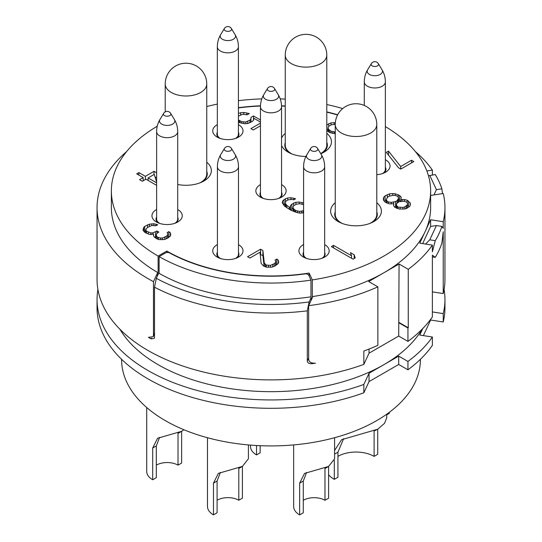<?xml version="1.0" encoding="UTF-8"?>
<svg xmlns="http://www.w3.org/2000/svg" width="542" height="542" viewBox="0 0 542 542"><rect width="100%" height="100%" fill="white"/><g stroke="black" fill="none" stroke-linecap="round" stroke-linejoin="round"><path stroke-width="0.81" d="M432.374 174.991L432.374 170.1A173.955 100.433 0 0 0 415.382 151.584M442.502 193.609L441.886 188.812A173.955 100.433 0 0 0 435.267 174.544L428.485 175.832M444.955 207.606L444.955 279.455A173.955 100.433 180 0 1 443.234 293.561L443.234 231.732L441.886 243.101A173.955 100.433 180 0 1 435.267 257.369L432.374 255.133L432.374 316.962A173.955 100.433 0 0 1 407.943 341.392L407.943 328.025A173.955 100.433 0 0 0 408.262 327.788L408.262 269.306A173.955 100.433 0 0 0 432.374 245.106L432.374 251.793L435.267 240.662A173.955 100.433 0 0 0 441.886 226.393L443.234 228.392L443.234 221.712A173.955 100.433 0 0 0 444.955 207.606A173.955 100.433 0 0 0 443.234 193.494L430.633 195.445M126.618 151.584A173.955 100.433 0 0 0 97.045 207.606L97.045 279.455A173.955 100.433 0 0 0 187.004 367.408A173.955 100.433 0 0 0 363.845 364.387L363.845 351.02A173.955 100.433 0 0 0 377.869 345.335L377.869 286.847A173.955 100.433 0 0 1 308.655 305.654L308.655 359.129C308.832 362.009 311.094 363.364 315.451 363.187A173.955 100.433 180 0 1 311.826 363.716C308.947 363.804 307.443 362.889 307.314 360.965L307.314 310.837A173.955 100.433 0 0 1 154.504 287.199L156.299 278.324A167.817 96.889 180 0 0 309.109 301.962L311.223 297.402L311.223 300.119M151.496 338.025L151.11 338.858L154.294 338.371L154.504 337.334L154.504 287.199M151.11 338.858A173.955 100.433 180 0 1 148.413 337.348L153.162 336.677L153.474 335.119L153.474 281.65L157.404 273.188L158.122 272.768A159.633 92.16 180 0 1 111.367 207.606L111.367 190.892A159.633 92.16 180 0 1 157.234 126.245M97.045 207.606A173.955 100.433 0 0 0 153.474 281.65M426.852 170.954L432.374 170.1M432.374 245.106L419.759 243.155L430.619 219.761L443.234 221.712M308.655 305.654L312.578 297.192L312.314 296.623A159.633 92.16 0 0 0 383.878 272.768A159.633 92.16 0 0 0 425.192 231.454A159.633 92.16 0 0 0 430.633 207.606L430.633 190.892A159.633 92.16 0 0 0 385.369 126.598M422.658 243.602L430.619 226.441L430.619 219.761M408.262 269.306L399.068 264.001L398.709 336.06L369.041 353.188L363.845 364.387M377.869 286.847L368.682 281.542L399.068 264.001M435.267 240.662L429.786 239.815L425.551 244.049M429.786 239.815L436.412 225.547L430.619 226.441M441.886 226.393L436.412 225.547M408.262 327.788L399.068 322.483M407.943 328.025L398.709 322.693M407.943 341.392L398.709 336.06M435.267 257.369L432.374 256.922M443.234 293.561L432.374 291.881M369.041 353.188L369.041 349.048M309.136 276.034L309.136 273.066L312.314 279.916A159.633 92.16 0 0 0 430.633 190.892M312.314 296.623L312.314 279.916M156.299 278.324L158.427 273.744L159.111 273.337A159.633 92.16 0 0 0 310.966 296.826L311.223 297.402M310.966 296.826L310.966 280.119L308.906 275.512A4.092 2.364 0 0 0 305.83 273.798A147.763 85.311 180 0 1 169.036 252.633A4.092 2.364 0 0 0 164.89 253.236L159.111 256.63A159.633 92.16 0 0 0 310.966 280.119M309.109 301.962L307.314 310.837M157.404 275.946L157.404 273.188M158.122 272.768L158.122 256.061A159.633 92.16 180 0 1 111.367 190.892M206.753 106.523A159.633 92.16 180 0 1 217.335 104.098M158.122 256.061L166.807 251.048A147.349 85.074 0 0 0 309.136 273.066M166.807 252.599L166.807 251.048M159.111 273.337L159.111 256.63M337.558 114.992A147.349 85.074 0 0 0 326.792 112.153M285.248 106.218A147.349 85.074 0 0 0 281.528 106.036M260.472 106.036A147.349 85.074 0 0 0 238.412 107.926M303.588 244.523A15.142 8.747 0 0 0 303.344 257.023A15.142 8.747 0 0 0 324.76 257.023A15.142 8.747 0 0 0 324.76 244.659A15.142 8.747 0 0 0 324.665 244.605M217.41 244.564A15.142 8.747 0 0 0 217.166 257.064A15.142 8.747 0 0 0 238.582 257.064A15.142 8.747 0 0 0 238.582 244.699A15.142 8.747 0 0 0 238.487 244.645M156.631 209.469A15.142 8.747 0 0 0 156.387 221.976A15.142 8.747 0 0 0 177.803 221.976A15.142 8.747 0 0 0 177.803 209.605A15.142 8.747 0 0 0 177.708 209.551M177.708 184.483A25.379 14.654 0 0 0 203.928 180.994A25.379 14.654 0 0 0 206.753 162.214M217.335 124.626A15.142 8.747 0 0 0 217.166 137.085A15.142 8.747 0 0 0 238.582 137.085A15.142 8.747 0 0 0 238.582 124.721A15.142 8.747 0 0 0 238.412 124.626M281.542 145.513A25.379 14.654 0 0 0 288.148 152.166A25.379 14.654 0 0 0 305.918 156.462M320.803 153.745A25.379 14.654 0 0 0 324.035 152.166A25.379 14.654 0 0 0 326.792 133.332M285.248 133.454A25.379 14.654 0 0 0 281.542 138.102M376.792 174.673A15.142 8.747 0 0 0 385.613 172.18A15.142 8.747 0 0 0 385.613 159.815A15.142 8.747 0 0 0 385.369 159.68M335.247 202.735A25.379 14.654 0 0 0 338.072 221.515A25.379 14.654 0 0 0 373.966 221.515A25.379 14.654 0 0 0 376.792 202.735M260.458 184.612A15.142 8.747 0 0 0 260.289 197.078A15.142 8.747 0 0 0 281.711 197.078A15.142 8.747 0 0 0 281.711 184.714A15.142 8.747 0 0 0 281.542 184.612M262.89 250.546L260.58 249.212L247.558 256.732L249.869 258.06L259.997 252.213L261.108 263.304L263.256 265.797L266.393 267.186L272.057 267.118L274.692 266.129L278.209 263.568L278.73 262.199L278.331 260.296L276.847 259.022L275.038 260.065L275.702 261.278L275.539 262.443L274.191 263.751L270.472 265.363L266.352 265.079L264.306 263.06L262.89 250.546L262.89 255.56L260.221 254.435M142.993 230.032L144.68 232.261L148.738 234.185L150.845 234.564L153.582 234.056L153.515 235.689L154.179 236.908L156.591 238.717L158.799 239.571L164.463 239.503L167.458 238.311L170.249 236.163L170.777 234.794L170.378 232.891L168.887 231.617L167.078 232.66L167.742 233.88L167.58 235.038L166.231 236.346L162.519 237.958L160.507 238.053L157.471 237.139L156.353 235.655L156.15 234.706L157.397 232.918L158.847 232.084L156.997 231.014L152.919 232.836L150.906 232.931L146.489 231.217L145.73 229.523L147.336 227.525L151.78 225.492L155.9 225.784L157.708 224.74L153.847 223.765L149.47 224.164L144.667 226.4L143.677 227.505L142.993 230.032M156.631 172.817L154.023 171.319L145.344 176.326L138.881 172.593L136.706 173.847L143.169 177.58L139.551 179.673L142.329 181.272L145.947 179.185L156.631 185.35M260.458 119.972L253.493 115.954L250.96 117.411L250.899 119.05L249.916 120.148L245.831 121.97L241.718 121.686L238.412 119.938M238.412 116.171L242.586 114.247L247.166 114.802L249.334 113.549L243.832 112.465L240.641 112.709L238.412 113.468M238.412 122.289L244.584 123.759L247.782 123.515L252.22 121.483L253.568 120.175L253.995 118.332L260.458 122.065M260.458 123.129L250.892 128.65L253.202 129.985L260.458 125.791M326.792 130.487L329.821 132.614L335.247 133.698M335.315 122.783L331.013 122.858L326.792 124.816M398.499 167.756L400.809 169.084L413.831 161.57L411.52 160.236L400.667 166.502L388.506 151.123L386.338 152.377L398.499 167.756M400.89 199.551L401.216 197.227L399.63 195.479L395.213 193.765L392.74 193.589L389.549 193.833L385.105 195.865L383.756 197.173L383.336 199.022L383.634 200.445L385.22 202.2L389.637 203.914L393.655 203.724L393.695 205.838L394.82 207.322L399.237 209.036L404.901 208.968L407.178 208.189L409.969 206.041L410.389 204.198L410.091 202.769L407.123 200.222L404.549 199.571L400.89 199.551L400.89 201.184M331.345 246.624L353.052 259.151L355.22 257.897L354.163 254.781L350.464 252.647L351.528 255.763L333.513 245.37L331.345 246.624M303.588 202.945L299.15 202.051L295.952 202.295L293.683 203.074L290.526 205.425L290.207 207.749L286.874 205.404L285.187 203.175L285.973 201.123L288.141 199.869L291.698 199.415L293.805 199.802L295.614 198.758L290.939 197.722L287.741 197.972L285.471 198.745L282.68 200.892L282.253 202.735L284.604 206.184L290.708 210.127L297.334 212.694L300.268 213.135L303.588 212.85M323.086 257.857A11.05 6.382 0 0 0 324.665 252.403M303.588 252.132A11.05 6.382 0 0 0 305.017 257.857M321.948 258.304A10.542 6.084 0 0 0 324.665 254.225L324.665 166.726A10.542 6.084 180 0 1 321.575 171.028A10.542 6.084 180 0 1 310.092 172.349A10.542 6.084 180 0 1 303.588 166.726L303.588 254.225A10.542 6.084 0 0 0 306.474 258.412M236.908 257.897A11.05 6.382 0 0 0 238.487 252.443M217.41 252.179A11.05 6.382 0 0 0 218.846 257.897M235.458 258.446A10.542 6.084 0 0 0 238.487 254.184L238.487 166.685A10.542 6.084 180 0 1 235.397 170.987A10.542 6.084 180 0 1 223.914 172.302A10.542 6.084 180 0 1 217.41 166.685L217.41 254.184A10.542 6.084 0 0 0 220.621 258.554M176.13 222.809A11.05 6.382 0 0 0 177.708 217.349M156.631 217.085A11.05 6.382 0 0 0 158.061 222.809M174.68 223.358A10.542 6.084 0 0 0 177.708 219.09L177.708 131.591A10.542 6.084 180 0 1 174.619 135.893A10.542 6.084 180 0 1 163.135 137.214A10.542 6.084 180 0 1 156.631 131.591L156.631 219.09A10.542 6.084 0 0 0 159.843 223.467M202.349 181.827A21.287 12.29 0 0 0 206.753 171.299M199.856 182.898A20.772 11.992 0 0 0 200.669 182.458A20.772 11.992 0 0 0 206.753 173.975L206.753 83.99A20.772 11.992 180 0 1 200.669 92.472A20.772 11.992 0 0 1 178.033 95.074A20.772 11.992 0 0 1 165.208 83.99L165.208 111.896M236.908 137.925A11.05 6.382 0 0 0 238.412 132.329M217.335 132.329A11.05 6.382 0 0 0 218.846 137.925M235.458 138.474A10.542 6.084 0 0 0 238.412 134.247L238.412 46.748A10.542 6.084 180 0 1 235.33 51.05A10.542 6.084 180 0 1 223.839 52.371A10.542 6.084 180 0 1 217.335 46.748L217.335 134.247A10.542 6.084 0 0 0 220.296 138.474M322.463 153.007A21.287 12.29 0 0 0 326.792 142.289M285.248 142.668A21.287 12.29 0 0 0 289.726 153.007M320.701 153.589A20.772 11.992 0 0 0 320.708 153.589A20.772 11.992 0 0 0 326.792 145.107L326.792 55.128A20.772 20.772 0 0 0 295.634 37.134A20.772 20.772 0 0 0 285.248 55.128L285.248 145.107A20.772 11.992 0 0 0 292.253 154.091M383.939 173.013A11.05 6.382 0 0 0 385.369 167.288M382.476 173.569A10.542 6.084 0 0 0 385.369 169.382L385.369 81.883A10.542 6.084 180 0 1 382.286 86.185A10.542 6.084 180 0 1 370.796 87.506A10.542 6.084 180 0 1 364.292 81.883L364.292 105.46M372.388 222.349A21.287 12.29 0 0 0 376.792 211.82M335.247 211.82A21.287 12.29 0 0 0 339.651 222.349M369.888 223.419A20.772 11.992 0 0 0 370.708 222.979A20.772 11.992 0 0 0 376.792 214.497L376.792 124.511A20.772 20.772 0 0 0 345.633 106.523A20.772 20.772 0 0 0 335.247 124.511L335.247 214.497A20.772 11.992 0 0 0 342.144 223.419M280.031 197.911A11.05 6.382 0 0 0 281.542 192.315M260.458 192.315A11.05 6.382 0 0 0 261.969 197.911M278.581 198.46A10.542 6.084 0 0 0 281.542 194.232L281.542 106.74A10.542 6.084 180 0 1 278.452 111.042A10.542 6.084 180 0 1 266.969 112.357A10.542 6.084 180 0 1 260.458 106.74L260.458 194.232A10.542 6.084 0 0 0 263.419 198.46M260.58 249.212L260.58 254.225M264.306 263.06L264.306 266.379M264.103 266.285L262.89 255.56M265.431 264.543L265.431 266.813M266.352 265.079L266.352 267.172M268.466 265.458L268.466 267.335M270.472 265.363L270.472 267.321M272.741 264.584L272.741 266.86M274.191 263.751L274.191 266.318M275.539 262.443L275.539 265.641M275.702 261.278L275.702 265.546M276.847 259.022L276.847 264.029L275.702 264.692M278.331 260.296L278.331 263.243M277.24 264.374L276.847 264.029M143.156 228.873L143.156 230.33M143.677 227.505L143.677 231.271M144.667 226.4L144.667 231.414L144.274 231.854M147.56 224.734L147.56 227.396M145.73 230.804L144.667 231.414M149.47 224.164L149.47 226.292M151.841 223.86L151.841 225.486M153.847 223.765L153.847 225.404M155.96 224.151L155.96 225.75M145.73 229.523L145.73 232.864M145.927 230.472L145.927 232.979M146.489 231.217L146.489 233.304M148.339 232.281L148.339 234.029M150.906 232.931L150.906 234.55M152.919 232.836L152.919 234.178M155.547 231.847L155.547 236.861L154.558 237.233M156.997 231.014L156.997 233.487M156.15 236.515L155.547 236.861M156.15 234.706L156.15 238.46M156.353 235.655L156.353 238.582M157.471 237.139L157.471 239.063M158.4 237.674L158.4 239.422M160.507 238.053L160.507 239.693M162.519 237.958L162.519 239.754M164.788 237.186L164.788 239.374M166.231 236.346L166.231 238.798M167.58 235.038L167.58 238.236M167.742 233.88L167.742 238.141M168.887 231.617L168.887 236.63L167.742 237.288M170.378 232.891L170.378 235.838M169.287 236.969L168.887 236.63M153.582 234.056L153.582 235.804M143.169 177.58L143.169 180.784M138.881 172.593L138.881 175.1M145.344 176.326L145.344 179.531M143.772 180.439L143.169 180.086M154.023 171.319L154.023 174.517M148.115 179.741L147.512 180.086M156.631 177.83L155.039 176.916M156.631 182.844L148.115 177.932L154.267 174.375L156.631 182.139M148.115 177.932L148.115 180.439M250.96 117.411L250.96 122.214M250.899 119.05L250.899 122.248M253.493 115.954L253.493 120.249M240.641 112.709L240.641 114.843M243.832 112.465L243.832 114.193M246.766 112.905L246.766 114.701M239.042 120.561L239.042 122.533M239.97 121.096L239.97 122.81M241.718 121.686L241.718 123.332M243.825 122.065L243.825 123.644M245.831 121.97L245.831 123.664M247.741 121.401L247.741 123.515M249.916 120.148L249.916 122.783M326.934 124.68L326.792 129.829M328.743 123.637L328.743 126.421M328.093 129.023L326.934 129.694M331.013 122.858L331.013 124.992M334.204 122.614L334.204 124.342M335.247 131.977L331.162 131.299L331.162 133.02M332.91 131.896L332.91 133.535M331.162 131.299L328.757 129.491L328.093 128.278L328.256 127.119L328.879 126.225L331.413 124.762L335.247 124.355M329.78 130.5L329.78 132.594M328.757 129.491L328.757 131.997M328.093 128.278L328.093 131.618M334.556 132.011L334.556 133.65M388.506 151.123L388.506 155.12M400.667 166.502L400.667 169.009M411.52 160.236L411.52 162.898M402.076 199.395L402.076 201.17M404.549 199.571L404.549 201.306M407.123 200.222L407.123 202.843M408.505 201.021L408.505 206.035L407.36 205.371M410.091 202.769L410.091 205.506M409.196 206.793L408.505 206.035M393.655 203.724L393.655 205.655M383.756 197.173L383.756 200.581M385.105 195.865L385.105 200.879L384.529 201.434M387.279 194.612L387.279 197.545M386.27 200.208L385.105 200.879M389.549 193.833L389.549 196.055M392.74 193.589L392.74 195.377M395.213 193.765L395.213 195.54M398.248 194.68L398.248 197.464M399.63 195.479L399.63 200.493L398.587 199.89M400.382 201.319L399.63 200.493M396.426 206.075L394.481 206.875M389.224 196.157L393.506 195.283L396.439 195.723L397.821 196.522L398.587 198.216L397.076 200.689L395.626 201.522L391.351 202.39L388.418 201.956L387.029 201.15L386.27 199.463L387.774 196.99L389.224 196.157M398.587 198.216L398.587 201.949M398.058 199.585L398.058 202.247M397.076 200.689L397.076 203.033M395.626 201.522L395.626 206.536M393.722 202.091L393.722 205.865M391.351 202.39L391.351 203.894M388.418 201.956L388.418 203.541M387.029 201.15L387.029 203.128M386.27 199.463L386.27 202.803M402.957 207.423L398.018 207.078L396.426 205.323L396.493 203.69L398.926 201.753L403.661 201.15L406.696 202.064L407.36 203.284L407.299 204.917L404.867 206.854L402.957 207.423L402.957 209.117M404.867 206.854L404.867 208.968M400.125 207.457L400.125 209.097M398.018 207.078L398.018 208.67M397.09 206.543L397.09 208.385M396.426 205.323L396.426 208.189M407.36 203.284L407.36 208.081M407.299 204.917L407.299 208.114M406.31 206.021L406.31 208.48M333.513 245.37L333.513 247.877M351.528 255.763L351.528 258.27M354.163 254.781L354.163 258.514M293.872 198.162L293.872 199.768M285.187 203.175L285.187 206.604M285.851 204.395L285.851 207.085M286.874 205.404L286.874 207.823M289.279 207.213L289.279 209.3M290.207 207.749L290.207 209.835M290.526 205.425L290.526 210.018M291.874 204.117L291.874 209.131L290.803 210.167M293.683 203.074L293.683 205.858M293.039 208.46L291.874 209.131M295.952 202.295L295.952 204.429M299.15 202.051L299.15 203.778M302.084 202.491L302.084 204.144M282.68 200.892L282.68 203.677M284.022 199.585L284.022 204.598L283.568 205.039M285.471 198.745L285.471 201.841M285.187 203.928L284.022 204.598M287.741 197.972L287.741 200.1M290.939 197.722L290.939 199.456M303.588 210.689L299.502 211.441L295.647 210.472L293.703 208.927L293.703 211.502M294.726 209.937L294.726 211.908M293.703 208.927L293.039 207.708L293.202 206.549L293.825 205.655L296.359 204.198L299.909 203.745L303.588 204.652M293.039 207.708L293.039 211.197M303.059 210.987L303.059 212.925M301.515 211.353L301.515 213.04M299.502 211.441L299.502 213.02M297.395 211.062L297.395 212.708M295.647 210.472L295.647 212.186M119.884 329.204A159.633 92.16 0 0 0 383.878 364.678L369.041 373.242L363.845 384.441A173.955 100.433 0 0 1 187.004 387.455A173.955 100.433 0 0 1 97.045 299.509A173.955 100.433 0 0 1 97.912 289.482M422.807 328.499L419.759 335.058L432.374 337.009L432.374 345.369A173.955 100.433 180 0 1 407.943 369.8L398.709 364.468L369.041 381.595L363.845 392.794A173.955 100.433 180 0 1 187.004 395.816A173.955 100.433 180 0 1 97.045 307.863L97.045 299.509M443.234 321.968L443.234 313.615A173.955 100.433 0 0 0 444.955 299.509L444.955 307.863A173.955 100.433 180 0 1 443.234 321.968L430.619 320.017L423.377 335.62M443.234 313.615L432.374 311.935M444.955 299.509A173.955 100.433 0 0 0 444.088 289.482M430.619 319.38L430.619 320.017M407.943 369.8L407.943 361.446L398.709 356.114L383.878 364.678A159.633 92.16 180 0 0 422.116 329.204M407.943 361.446A173.955 100.433 0 0 0 432.374 337.009M398.709 356.114L398.709 364.468M369.041 381.595L369.041 373.242M363.845 392.794L363.845 384.441M121.604 359.312L121.604 359.664A149.396 86.253 0 0 0 213.826 439.352A149.396 86.253 0 0 0 376.643 420.653A149.396 86.253 180 0 0 420.396 359.664L420.396 359.312M328.594 474.785A30.698 17.723 0 0 0 334.312 479.352L334.312 460.321M334.59 450.449L341.623 439.684L377.727 429.217L384.556 423.309L386.717 417.787L386.717 414.224M337.93 456.371A25.582 14.77 180 0 1 374.109 456.371L377.727 454.284L377.727 429.223L374.109 431.005M334.312 479.352L337.93 477.258L337.93 452.197L343.635 438.674M374.109 456.371L374.109 431.31M386.717 414.84L389.305 413.35L389.305 412.34M146.706 407.516L146.706 471.411A20.467 11.816 0 0 0 152.695 479.765L152.695 448.017L157.573 438.282L181.638 431.31L183.914 429.752M156.313 465.144A15.352 8.862 180 0 1 178.02 465.144L181.638 463.058L181.638 431.31L178.02 433.397L178.027 432.977M152.695 479.765L156.313 477.678L156.313 445.931L159.639 437.313M178.02 465.144L178.02 433.397M207.484 437.733L207.484 506.506A20.467 11.816 0 0 0 213.473 514.859L213.473 483.112L218.351 473.376L242.416 466.398L248.412 458.776L248.412 444.928M217.091 500.239A15.352 8.862 180 0 1 238.798 500.239L242.416 498.145L242.416 466.398L238.798 468.491L238.805 468.064M213.473 514.859L217.091 512.773L217.091 481.018L220.418 472.407M238.798 500.239L238.798 468.491M293.656 444.921L293.656 506.546A20.467 11.816 0 0 0 299.651 514.9L299.651 483.152L304.529 473.417L328.594 466.438L334.59 458.817L334.59 437.712M303.269 500.28A15.352 8.862 180 0 1 324.976 500.28L328.594 498.193L328.594 466.438L324.976 468.532L324.983 468.105M299.651 514.9L303.269 512.813L303.269 481.059L306.596 472.448M324.976 500.28L324.976 468.532M250.533 445.104L250.533 446.554A20.467 11.816 0 0 0 256.529 454.914L256.529 445.51M256.529 454.914L260.146 452.821L260.146 445.693M441.886 188.812L436.412 189.659L433.966 194.93M436.412 189.659L429.786 175.391M238.412 100.67A159.633 92.16 180 0 1 261.793 98.888M280.207 98.888A159.633 92.16 180 0 1 285.248 99.098M326.792 104.545A159.633 92.16 180 0 1 342.72 108.556M238.412 107.682A147.763 85.311 180 0 1 260.478 105.798M281.522 105.798A147.763 85.311 180 0 1 285.248 105.981M326.792 111.903A147.763 85.311 180 0 1 337.673 114.762M311.826 363.716L312.145 363.038M307.314 360.965L308.655 358.086M154.504 332.903L153.474 335.119M317.626 148.501A4.092 4.092 0 0 0 310.62 148.501A3.713 2.141 0 0 0 312.151 151.022A3.713 2.141 0 0 0 316.745 150.723A3.713 2.141 180 0 0 317.626 148.501L321.359 154.673A7.663 4.424 180 0 1 319.543 159.26A7.663 4.424 180 0 1 310.051 159.876A7.663 4.424 180 0 1 306.887 154.673C304.726 158.291 303.622 162.309 303.588 166.726M231.448 148.461A4.092 4.092 0 0 0 224.449 148.461A3.713 2.141 0 0 0 225.973 150.981A3.713 2.141 0 0 0 230.574 150.683A3.713 2.141 180 0 0 231.448 148.461L235.181 154.633A7.663 4.424 180 0 1 233.365 159.219A7.663 4.424 180 0 1 223.873 159.836A7.663 4.424 180 0 1 220.716 154.633C218.548 158.25 217.444 162.268 217.41 166.685M170.669 113.373A4.092 4.092 0 0 0 163.664 113.373A3.713 2.141 0 0 0 165.195 115.893A3.713 2.141 0 0 0 169.795 115.588A3.713 2.141 180 0 0 170.669 113.373L174.402 119.538A7.663 4.424 180 0 1 172.586 124.132A7.663 4.424 180 0 1 163.095 124.748A7.663 4.424 180 0 1 159.931 119.538C157.769 123.163 156.665 127.18 156.631 131.591M231.38 28.53A4.092 4.092 0 0 0 224.374 28.53A3.713 2.141 0 0 0 225.906 31.043A3.713 2.141 0 0 0 230.499 30.745A3.713 2.141 180 0 0 231.38 28.53L235.113 34.695A7.663 4.424 180 0 1 233.297 39.281A7.663 4.424 180 0 1 223.799 39.905A7.663 4.424 180 0 1 220.641 34.695C218.473 38.319 217.376 42.337 217.335 46.748M285.248 55.128A20.772 11.992 0 0 0 298.073 66.205A20.772 11.992 0 0 0 320.708 63.604A20.772 11.992 180 0 0 326.792 55.128M378.336 63.658A4.092 4.092 0 0 0 371.331 63.658A3.713 2.141 0 0 0 372.855 66.178A3.713 2.141 0 0 0 377.456 65.88A3.713 2.141 180 0 0 378.336 63.658L382.069 69.83A7.663 4.424 180 0 1 380.247 74.417A7.663 4.424 180 0 1 370.755 75.033A7.663 4.424 180 0 1 367.598 69.83C365.43 73.448 364.326 77.465 364.292 81.883M335.247 124.511A20.772 11.992 0 0 0 348.072 135.595A20.772 11.992 0 0 0 370.708 132.993A20.772 11.992 180 0 0 376.792 124.511M274.503 88.515A4.092 4.092 0 0 0 267.497 88.515A3.713 2.141 0 0 0 269.028 91.036A3.713 2.141 0 0 0 273.622 90.738A3.713 2.141 180 0 0 274.503 88.515L278.236 94.687A7.663 4.424 180 0 1 276.42 99.274A7.663 4.424 180 0 1 266.921 99.891A7.663 4.424 180 0 1 263.764 94.687C261.596 98.305 260.499 102.323 260.458 106.74M334.59 454.121L337.93 452.197M152.695 448.017L156.313 445.931M213.473 483.112L217.091 481.018M299.651 483.152L303.269 481.059M154.504 333.791L153.162 336.677M321.359 154.673C323.527 158.291 324.624 162.309 324.665 166.726M310.62 148.501L306.887 154.673M235.181 154.633C237.349 158.25 238.453 162.268 238.487 166.685M224.449 148.461L220.716 154.633M174.402 119.538C176.57 123.163 177.674 127.18 177.708 131.591M163.664 113.373L159.931 119.538M206.753 83.99A20.772 20.772 0 0 0 175.594 66.002A20.772 20.772 0 0 0 165.208 83.99M235.113 34.695C237.274 38.319 238.378 42.337 238.412 46.748M224.374 28.53L220.641 34.695M382.069 69.83C384.231 73.448 385.335 77.465 385.369 81.883M371.331 63.658L367.598 69.83M278.236 94.687C280.404 98.305 281.501 102.323 281.542 106.74M267.497 88.515L263.764 94.687"/></g></svg>
